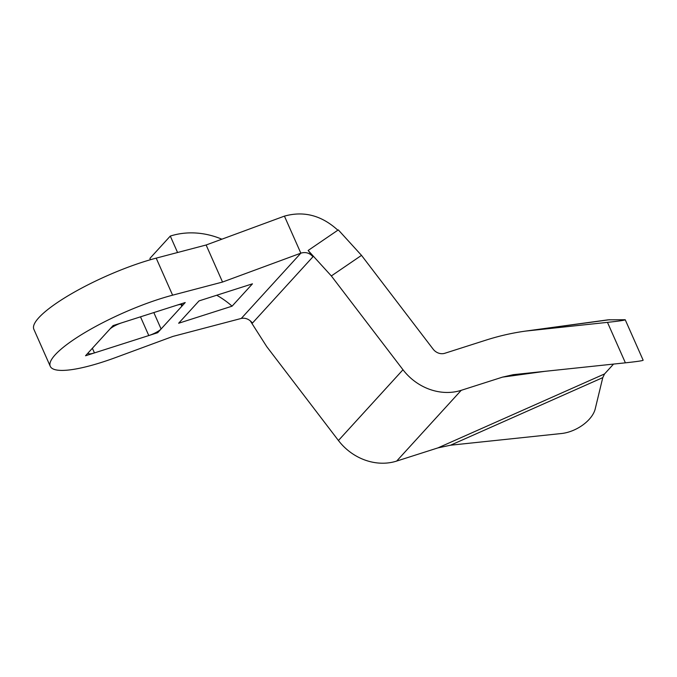 <?xml version="1.0" encoding="UTF-8"?>
<svg xmlns="http://www.w3.org/2000/svg" width="677" height="677" viewBox="0 0 677 677"><rect width="100%" height="100%" fill="white"/><g stroke="black" fill="none" stroke-linecap="round" stroke-linejoin="round"><path stroke-width="1.02" d="M88.941 352.04A10.383 2.268 156.1 0 0 88.357 353.394A10.383 2.268 156.1 0 0 94.45 352.912L148.788 335.555A10.383 2.268 156.1 0 0 161.092 328.98L181.817 306.266A10.383 2.268 156.1 0 0 182.401 304.912A10.383 2.268 156.1 0 0 176.308 305.386L121.97 322.751A10.383 2.268 156.1 0 0 109.666 329.318L88.941 352.04M250.211 320.746L266.789 346.7L338.432 440.507A51.901 45.367 42.4 0 0 396.663 461.079L437.977 447.878L450.527 445.212L560.844 433.585C576.355 432.197 592.798 420.189 595.337 408.409L602.775 377.631L604.553 373.941L613.548 364.082M525.64 331.087L608.014 319.84L625.218 319.739C624.888 320.255 618.964 321.126 607.464 322.362L525.64 331.087C512.404 332.906 499.228 335.91 486.12 340.082L444.797 353.284A10.383 9.072 -137.6 0 1 433.153 349.171L361.51 255.364L338.305 229.884L308.137 250.473L331.341 275.945L361.51 255.364M625.218 319.739L643.15 360.215C642.82 360.723 636.896 361.594 625.396 362.83L513.31 374.669L502.529 377.123L461.215 390.324A51.901 45.367 -137.6 0 1 402.984 369.752L331.341 275.945M312.952 256.769C309.643 252.944 305.606 251.742 300.842 253.164L222.538 282.047L172.61 295.18A88.222 19.244 156.1 0 0 87.646 330.96A88.222 19.244 156.1 0 0 50.267 366.316A88.222 19.244 156.1 0 0 115.742 357.507L172.931 336.41L241.291 318.435C245.472 317.64 249.204 319.189 252.47 323.056L312.952 256.769L308.137 250.473M337.848 230.197C321.668 215.413 303.863 210.725 284.425 216.124L206.121 244.998L156.192 258.132A88.222 19.244 156.1 0 0 71.229 293.911A88.222 19.244 156.1 0 0 33.85 329.276L50.267 366.316M241.291 318.435L300.842 253.164L284.425 216.124M150.48 259.714L149.905 258.419L170.291 236.078A77.847 68.047 -137.6 0 1 221.87 239.193M177.569 252.513L170.291 236.078M216.716 295.248A77.847 68.047 -137.6 0 1 232.076 306.173L178.635 323.251L199.021 300.901L252.462 283.824L232.076 306.173M206.121 244.998L222.538 282.047M85.539 355.763L157.69 332.712L185.219 302.543L113.067 325.595L85.539 355.763M94.45 352.912L92.385 348.257M161.092 328.98L153.823 312.571M148.788 335.555L140.494 316.836M181.817 306.266L181.004 304.43M625.396 362.83L607.464 322.362M338.432 440.507L402.984 369.752M156.192 258.132L172.61 295.18M545.73 371.224L502.529 377.123M609.655 319.713L532.147 330.3M396.663 461.079L461.215 390.324M437.977 447.878L604.553 373.941M450.527 445.212L602.775 377.631"/></g></svg>
